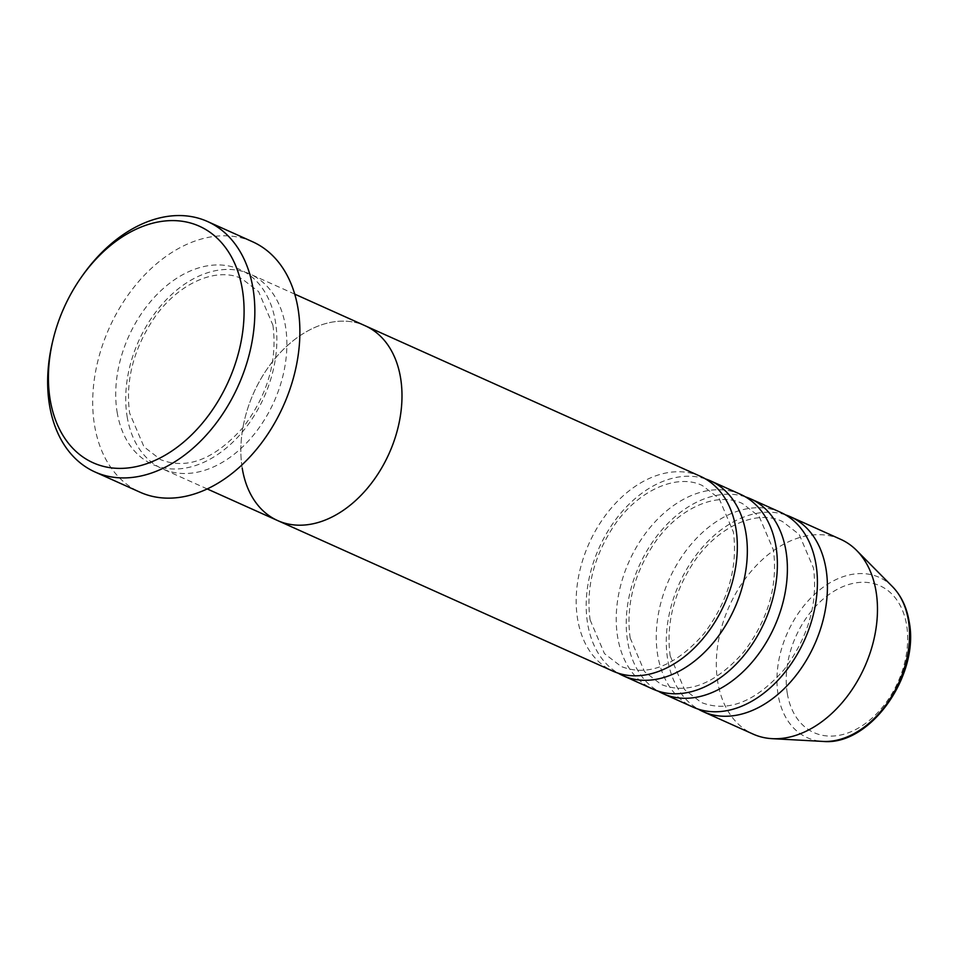 <?xml version="1.0" encoding="UTF-8"?>
<svg xmlns="http://www.w3.org/2000/svg" width="957" height="957" viewBox="0 0 957 957"><rect width="100%" height="100%" fill="white"/><g stroke="black" fill="none" stroke-linecap="round" stroke-linejoin="round"><path stroke-width="0.72" stroke-dasharray="4.79 3.59" d="M52.623 341.541A137.294 95.365 114.2 0 1 81.847 276.489M127.137 416.642A106.777 74.179 -65.8 0 0 162.558 468.882A106.777 74.179 -65.8 0 0 251.26 437.78A106.777 74.179 -65.8 0 0 285.473 326.301A106.777 74.179 -65.8 0 0 250.052 274.061A106.777 74.179 -65.8 0 0 161.338 305.163A106.777 74.179 -65.8 0 0 127.137 416.642M242.253 468.332A106.777 74.179 -65.8 0 1 276.465 356.865A106.777 74.179 -65.8 0 1 365.167 325.763A106.777 74.179 -65.8 0 0 276.465 356.865A106.777 74.179 -65.8 0 0 242.253 468.332A106.777 74.179 -65.8 0 0 277.674 520.584M252.54 241.738A137.294 95.365 -65.8 0 0 138.49 281.729A137.294 95.365 -65.8 0 0 94.504 425.052A137.294 95.365 -65.8 0 0 140.045 492.209M705.393 478.883A106.777 74.179 -65.8 0 0 619.358 514.878A106.777 74.179 -65.8 0 0 587.598 623.438A106.777 74.179 -65.8 0 0 618.138 673.166M700.5 476.359A106.777 74.179 -65.8 0 0 611.798 507.461A106.777 74.179 -65.8 0 0 577.585 618.94A106.777 74.179 -65.8 0 0 613.006 671.18M745.431 496.862A106.777 74.179 -65.8 0 0 659.409 532.858A106.777 74.179 -65.8 0 0 627.636 641.417A106.777 74.179 -65.8 0 0 658.177 691.145M740.551 494.35A106.777 74.179 -65.8 0 0 651.837 525.453A106.777 74.179 -65.8 0 0 617.624 636.919A106.777 74.179 -65.8 0 0 653.045 689.16M785.47 514.842A106.777 74.179 -65.8 0 0 699.447 550.837A106.777 74.179 -65.8 0 0 667.675 659.397A106.777 74.179 -65.8 0 0 698.215 709.125M780.589 512.33A106.777 74.179 -65.8 0 0 691.875 543.432A106.777 74.179 -65.8 0 0 657.662 654.899A106.777 74.179 -65.8 0 0 693.095 707.151M840.641 539.305A106.777 74.179 -65.8 0 0 751.939 570.408A106.777 74.179 -65.8 0 0 717.726 681.874A106.777 74.179 -65.8 0 0 753.147 734.115M117.125 412.144A106.777 74.179 -65.8 0 0 211.282 458.475A106.777 74.179 -65.8 0 0 275.46 321.803A106.777 74.179 -65.8 0 0 181.316 275.472A106.777 74.179 -65.8 0 0 117.125 412.144M787.264 693.239A80.496 55.913 114.2 0 1 835.652 590.218A80.496 55.913 114.2 0 1 906.626 625.136A80.496 55.913 114.2 0 1 858.238 728.157A80.496 55.913 114.2 0 1 787.264 693.239M892.414 586.569A87.865 61.033 -65.8 0 0 813.737 595.11A87.865 61.033 -65.8 0 0 778.101 694.686A87.865 61.033 -65.8 0 0 822.876 741.412M272.948 325.284C277.482 360.897 267.625 394.822 243.389 427.049C214.87 459.204 187.309 470.078 160.68 459.671L143.993 446.823L129.65 413.161C125.355 381.759 133.023 350.788 152.677 320.248C177.284 282.937 217 266.345 241.918 278.774L258.629 291.646L272.948 325.284M294.72 294.122L250.052 274.061M207.226 488.943L162.558 468.882M590.122 619.957L604.465 653.619L621.141 666.467C647.769 676.874 675.343 666 703.85 633.845C728.098 601.618 737.943 567.692 733.409 532.08L719.09 498.453L702.39 485.57C677.46 473.153 637.757 489.733 613.138 527.044C593.496 557.584 585.816 588.555 590.122 619.957M630.161 637.936L644.504 671.611L661.179 684.458C687.808 694.866 715.381 683.992 743.9 651.837C768.136 619.598 777.981 585.684 773.447 550.072L759.14 516.433L742.429 503.549C717.499 491.132 677.795 507.712 653.176 545.023C633.534 575.564 625.854 606.535 630.161 637.936M670.199 655.916L684.542 689.59L701.218 702.438C727.846 712.845 755.42 701.971 783.939 669.816C808.175 637.589 818.02 603.664 813.486 568.051L799.179 534.413L782.467 521.529C757.537 509.112 717.834 525.704 693.215 563.015C673.572 593.543 665.893 624.514 670.199 655.916"/><path stroke-width="1.44" d="M242.384 289.648A129.662 90.078 -65.8 0 0 177.464 220.768A129.662 90.078 -65.8 0 0 80.687 278.14A129.662 90.078 -65.8 0 0 53.102 339.579A129.662 90.078 -65.8 0 0 50.111 399.344A129.662 90.078 -65.8 0 0 164.437 455.604A129.662 90.078 -65.8 0 0 242.384 289.648M80.687 278.14L81.847 276.489A137.294 95.365 114.2 0 1 207.49 221.498A137.294 95.365 114.2 0 1 253.043 288.667A137.294 95.365 114.2 0 1 209.057 431.99A137.294 95.365 114.2 0 1 95.006 471.98A137.294 95.365 114.2 0 1 49.453 404.823A137.294 95.365 114.2 0 1 52.623 341.541L53.102 339.579M242.253 468.332A106.777 74.179 -65.8 0 0 277.674 520.584A106.777 74.179 -65.8 0 0 366.375 489.47A106.777 74.179 -65.8 0 0 400.588 378.003A106.777 74.179 -65.8 0 0 365.167 325.763L294.72 294.122M95.006 471.98L140.045 492.209A137.294 95.365 -65.8 0 0 254.095 452.218A137.294 95.365 -65.8 0 0 298.082 308.896A137.294 95.365 -65.8 0 0 252.54 241.738L207.49 221.498M618.138 673.166A106.777 74.179 -65.8 0 0 623.019 675.678A106.777 74.179 -65.8 0 0 711.733 644.575A106.777 74.179 -65.8 0 0 745.934 533.097A106.777 74.179 -65.8 0 0 710.513 480.857A106.777 74.179 -65.8 0 0 705.393 478.883M277.674 520.584L613.006 671.18A106.777 74.179 -65.8 0 0 701.72 640.077A106.777 74.179 -65.8 0 0 735.933 528.599A106.777 74.179 -65.8 0 0 700.5 476.359L365.167 325.763A106.777 74.179 -65.8 0 1 400.588 378.003A106.777 74.179 -65.8 0 1 366.375 489.47A106.777 74.179 -65.8 0 1 277.674 520.584L207.226 488.943M658.177 691.145A106.777 74.179 -65.8 0 0 663.057 693.658A106.777 74.179 -65.8 0 0 751.771 662.555A106.777 74.179 -65.8 0 0 785.984 551.076A106.777 74.179 -65.8 0 0 750.551 498.836A106.777 74.179 -65.8 0 0 745.431 496.862M623.019 675.678L653.045 689.16A106.777 74.179 -65.8 0 0 741.759 658.057A106.777 74.179 -65.8 0 0 775.971 546.591A106.777 74.179 -65.8 0 0 740.551 494.35L710.513 480.857M698.215 709.125A106.777 74.179 -65.8 0 0 703.096 711.637A106.777 74.179 -65.8 0 0 791.81 680.535A106.777 74.179 -65.8 0 0 826.023 569.068A106.777 74.179 -65.8 0 0 790.59 516.828A106.777 74.179 -65.8 0 0 785.47 514.842M663.057 693.658L693.095 707.151A106.777 74.179 -65.8 0 0 781.797 676.037A106.777 74.179 -65.8 0 0 816.01 564.57A106.777 74.179 -65.8 0 0 780.589 512.33L750.551 498.836M703.096 711.637L753.147 734.115A106.777 74.179 -65.8 0 0 772.155 738.66A106.777 74.179 -65.8 0 0 876.074 591.546A106.777 74.179 -65.8 0 0 856.671 550.478A106.777 74.179 -65.8 0 0 840.641 539.305L790.59 516.828M908.384 620.363A87.865 61.033 -65.8 0 0 892.414 586.569C901.183 595.601 906.769 607.3 909.15 621.655C919.928 675.343 870.128 746.257 822.876 741.412A87.865 61.033 -65.8 0 0 908.384 620.363M892.414 586.569L856.671 550.478M822.876 741.412L772.155 738.66"/></g></svg>
